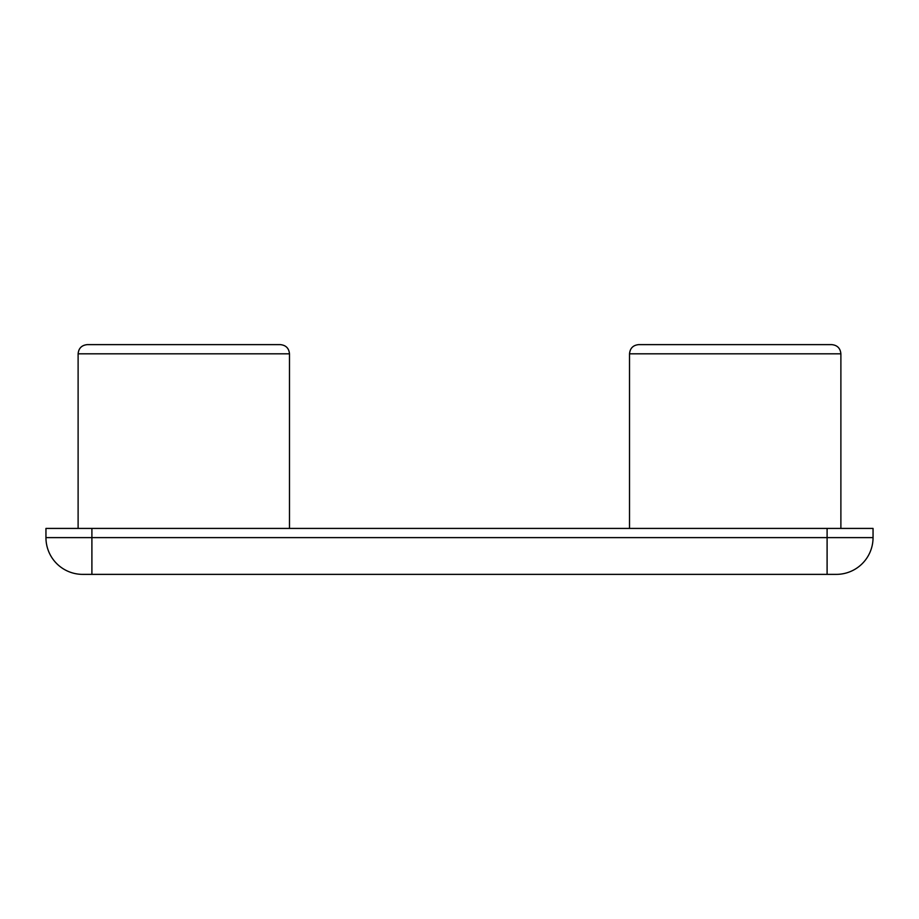 <?xml version="1.0" encoding="UTF-8"?>
<svg xmlns="http://www.w3.org/2000/svg" width="919" height="919" viewBox="0 0 919 919"><rect width="100%" height="100%" fill="white"/><g stroke="black" fill="none" stroke-linecap="round" stroke-linejoin="round"><path stroke-width="1.38" d="M87.305 344.625L280.295 344.625C285.878 345.165 288.945 348.232 289.485 353.815L78.115 353.815C78.655 348.232 81.722 345.165 87.305 344.625C81.676 345.222 78.609 348.29 78.115 353.815L78.115 528.425M638.705 344.625L831.695 344.625C837.278 345.165 840.345 348.232 840.885 353.815L629.515 353.815C630.055 348.232 633.122 345.165 638.705 344.625M82.71 574.375A36.76 36.76 0 0 1 45.95 537.615A36.76 36.76 0 0 0 82.71 574.375L836.29 574.375A36.76 36.76 0 0 0 873.05 537.615A36.76 36.76 0 0 1 836.29 574.375M91.9 528.425L91.9 537.615L45.95 537.615L45.95 528.425L873.05 528.425L873.05 537.615L827.1 537.615L827.1 528.425M91.9 574.375L91.9 537.615L827.1 537.615L827.1 574.375M289.485 528.425L289.485 353.815C288.945 348.232 285.878 345.165 280.295 344.625M629.515 353.815L629.515 528.425M840.885 353.815L840.885 528.425"/></g></svg>
